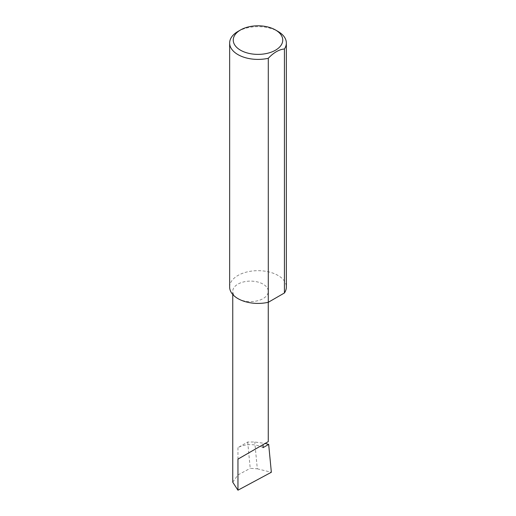 <?xml version="1.0" encoding="UTF-8"?>
<svg xmlns="http://www.w3.org/2000/svg" width="516" height="516" viewBox="0 0 516 516"><rect width="100%" height="100%" fill="white"/><g stroke="black" fill="none" stroke-linecap="round" stroke-linejoin="round"><path stroke-width="0.39" stroke-dasharray="2.58 1.94" d="M237.953 298.616A17.757 10.249 0 0 0 257.303 300.841A17.757 10.249 0 0 0 268.262 291.366A17.757 10.249 0 0 0 263.063 284.116A17.757 10.249 0 0 0 243.713 281.897A17.757 10.249 0 0 0 232.748 291.366A17.757 10.249 0 0 0 237.947 298.616M237.947 31.457A28.354 16.37 180 0 1 278.047 31.457M229.646 287.044A28.354 16.37 180 0 1 247.151 271.919A28.354 16.37 180 0 1 278.047 275.467A28.354 16.37 180 0 1 286.354 287.044M263.063 447.643A17.757 10.249 0 0 0 260.18 446.301A17.757 10.249 0 0 0 237.953 447.643L247.693 442.025L254.743 442.012L265.114 443.45M247.693 442.025L250.221 468.347L257.316 468.812L254.743 442.012M257.316 468.812L271.351 472.263M232.748 482.202L237.953 474.939L250.221 468.347M237.953 447.643L237.953 474.939M268.262 302.299L268.262 291.366M232.748 294.488L232.748 291.366"/><path stroke-width="0.77" d="M265.114 443.45L268.675 444.405L263.063 447.643L263.063 444.637L268.262 441.632L268.262 302.299M263.063 444.637C267.243 442.225 272.184 439.368 263.063 444.637L237.953 459.137L263.063 444.637M240.495 50.194A24.755 14.293 0 0 0 275.505 50.194A24.755 14.293 0 0 0 275.505 29.986L278.047 31.457A28.354 16.37 180 0 1 278.053 31.457A28.354 16.37 180 0 1 286.354 43.034A28.354 16.37 180 0 1 284.426 48.968C279.046 49.491 273.667 52.6 268.281 58.289A28.354 16.37 180 0 1 237.953 54.606A28.354 16.37 180 0 1 229.646 43.034A28.354 16.37 180 0 1 237.947 31.457L240.495 29.986A24.755 14.293 0 0 0 240.495 50.194M268.281 58.289L268.281 302.299A28.354 16.37 180 0 1 237.953 298.616A28.354 16.37 180 0 1 229.646 287.044L229.646 43.034M268.675 444.405L271.351 472.263L237.953 490.2L232.748 482.202L232.748 294.488M237.953 490.2L237.953 459.137M284.426 48.968L284.426 292.978A28.354 16.37 180 0 0 286.354 287.044L286.354 43.034M268.281 302.299L284.426 292.978M278.053 31.457L275.505 29.986A24.755 14.293 0 0 0 240.495 29.986"/></g></svg>
